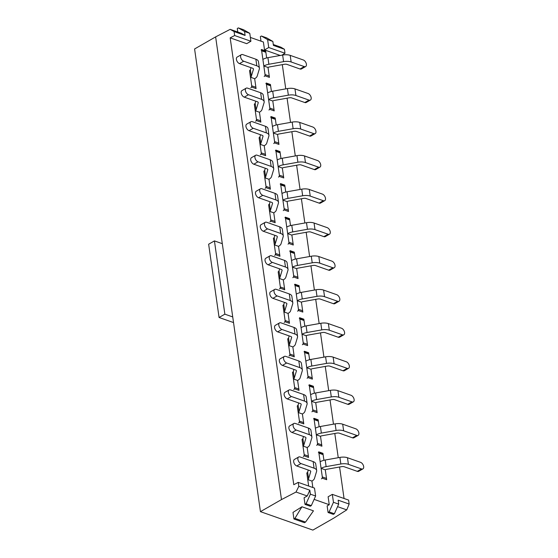 <?xml version="1.0" encoding="UTF-8"?>
<svg xmlns="http://www.w3.org/2000/svg" width="558" height="558" viewBox="0 0 558 558"><rect width="100%" height="100%" fill="white"/><g stroke="black" fill="none" stroke-linecap="round" stroke-linejoin="round"><path stroke-width="0.84" d="M301.934 506.776L313.47 510.835L305.526 522.1L304.417 522.686L293.926 518.996L292.992 512.39L301.934 506.776L294.924 518.368L305.526 522.1M294.924 518.368L293.926 518.996M314.119 499.375L329.248 504.704L327.141 505.911L328.083 512.509L329.136 511.909L333.461 502.291L332.331 494.367L348.59 500.087L349.148 504.048L338.141 500.177L338.699 504.132L333.461 502.291M310.387 494.172L306.063 503.79L305.01 504.39L304.068 497.792L307.228 495.978L296.019 492.037L298.809 486.339L309.823 490.21L310.387 494.172L315.626 496.013L314.503 488.097L298.244 482.377L298.809 486.339M337.569 506.657L346.755 509.886L333.921 518.033L312.878 530.1L260.44 511.651L281.483 499.584L296.019 492.037M346.755 509.886L349.148 504.048M307.228 495.978L309.823 490.21M273.287 44.521L280.904 47.2L284.427 49.278L284.992 53.24L268.733 47.521L264.527 49.934L280.255 55.472M260.44 511.651L194.589 48.965L215.632 36.891L230.168 29.351L241.377 33.292L245.101 35.447L244.537 31.485L249.782 33.327L250.905 41.25L234.653 35.531L234.088 31.569L245.101 35.447M264.527 49.934L263.397 42.017L250.361 37.428M251.009 67.671L250.382 69.75A2.992 1.367 -8.1 0 1 249.538 70.622L251.888 87.118L256.08 88.596L254.671 78.699L255.892 87.278A1.5 1.004 -70.6 0 1 255.683 88.457M261.569 50.164L265.301 51.475A1.5 1.004 109.4 0 1 265.859 52.285L266.661 57.927L265.671 50.966L261.472 49.488L265.231 75.888L269.423 77.367L268.014 67.469L269.235 76.048A1.5 1.004 109.4 0 1 269.033 77.227M255.78 101.2L255.152 103.279A2.992 1.367 -8.1 0 1 254.309 104.151L256.659 120.654L260.851 122.125L259.442 112.228L260.663 120.807A1.5 1.004 -70.6 0 1 260.453 121.986M266.34 83.693L270.072 85.004A1.5 1.004 109.4 0 1 270.63 85.813L271.432 91.463L270.442 84.495L266.243 83.016L270.002 109.424L274.201 110.896L272.792 100.998L274.013 109.577A1.5 1.004 109.4 0 1 273.804 110.756M260.551 134.729L259.923 136.808A2.992 1.367 -8.1 0 1 259.079 137.68L261.43 154.182L265.622 155.654L264.213 145.757L265.434 154.336A1.5 1.004 -70.6 0 1 265.224 155.515M271.111 117.222L274.843 118.533A1.5 1.004 109.4 0 1 275.401 119.342L276.203 124.992L275.213 118.024L271.021 116.552L274.773 142.953L278.972 144.424L277.563 134.527L278.784 143.106A1.5 1.004 109.4 0 1 278.575 144.285M265.322 168.258L264.694 170.336A2.992 1.367 -8.1 0 1 263.85 171.208L266.201 187.711L270.393 189.183L268.984 179.285L270.212 187.865A1.5 1.004 -70.6 0 1 270.002 189.043M275.882 150.751L279.614 152.069A1.5 1.004 109.4 0 1 280.172 152.878L280.974 158.521L279.983 151.553L275.791 150.081L279.544 176.481L283.743 177.953L282.334 168.056L283.555 176.635A1.5 1.004 109.4 0 1 283.345 177.814M270.093 201.787L269.465 203.865A2.992 1.367 -8.1 0 1 268.621 204.737L270.972 221.24L275.171 222.719L273.762 212.814L274.982 221.393A1.5 1.004 -70.6 0 1 274.773 222.579M280.66 184.279L284.392 185.598A1.5 1.004 109.4 0 1 284.943 186.407L285.745 192.05L284.754 185.082L280.562 183.61L284.322 210.01L288.514 211.489L287.105 201.584L288.326 210.164A1.5 1.004 109.4 0 1 288.116 211.349M274.871 235.323L274.243 237.394A2.992 1.367 -8.1 0 1 273.399 238.266L275.743 254.769L279.942 256.248L278.533 246.343L279.753 254.929A1.5 1.004 -70.6 0 1 279.544 256.108M285.431 217.815L289.163 219.127A1.5 1.004 109.4 0 1 289.714 219.936L290.523 225.578L289.525 218.617L285.333 217.139L289.093 243.539L293.285 245.018L291.876 235.113L293.096 243.7A1.5 1.004 109.4 0 1 292.887 244.878M279.642 268.851L279.014 270.93A2.992 1.367 -8.1 0 1 278.17 271.802L280.521 288.298L284.713 289.776L283.304 279.879L284.524 288.458A1.5 1.004 -70.6 0 1 284.315 289.637M290.202 251.344L293.933 252.655A1.5 1.004 109.4 0 1 294.491 253.465L295.294 259.107L294.303 252.146L290.104 250.668L293.864 277.068L298.056 278.547L296.647 268.649L297.867 277.228A1.5 1.004 109.4 0 1 297.665 278.407M284.413 302.38L283.785 304.459A2.992 1.367 -8.1 0 1 282.941 305.331L285.291 321.827L289.483 323.305L288.074 313.408L289.295 321.987A1.5 1.004 -70.6 0 1 289.086 323.166M294.973 284.873L298.704 286.184A1.5 1.004 109.4 0 1 299.262 286.993L300.065 292.636L299.074 285.675L294.875 284.196L298.635 310.597L302.834 312.075L301.418 302.178L302.645 310.757A1.5 1.004 109.4 0 1 302.436 311.936M289.184 335.909L288.556 337.988A2.992 1.367 -8.1 0 1 287.712 338.859L290.062 355.362L294.254 356.834L292.845 346.936L294.066 355.516A1.5 1.004 -70.6 0 1 293.857 356.695M299.744 318.402L303.475 319.713A1.5 1.004 109.4 0 1 304.033 320.522L304.835 326.172L303.845 319.204L299.653 317.725L303.406 344.133L307.604 345.604L306.196 335.707L307.416 344.286A1.5 1.004 109.4 0 1 307.207 345.465M293.954 369.438L293.327 371.516A2.992 1.367 -8.1 0 1 292.483 372.388L294.833 388.891L299.025 390.363L297.616 380.465L298.844 389.045A1.5 1.004 -70.6 0 1 298.635 390.223M304.515 351.931L308.246 353.242A1.5 1.004 109.4 0 1 308.804 354.058L309.606 359.701L308.616 352.733L304.424 351.261L308.176 377.661L312.375 379.133L310.966 369.236L312.187 377.815A1.5 1.004 109.4 0 1 311.978 378.994M298.725 402.967L298.098 405.045A2.992 1.367 -8.1 0 1 297.254 405.917L299.604 422.42L303.803 423.899L302.394 413.994L303.615 422.573A1.5 1.004 -70.6 0 1 303.406 423.759M309.292 385.459L313.024 386.778A1.5 1.004 109.4 0 1 313.575 387.587L314.377 393.23L313.387 386.262L309.195 384.79L312.954 411.19L317.146 412.669L315.737 402.764L316.958 411.344A1.5 1.004 109.4 0 1 316.749 412.529M303.503 436.502L302.875 438.574A2.992 1.367 -8.1 0 1 302.031 439.446L304.375 455.949L308.574 457.427L307.165 447.523L308.386 456.109A1.5 1.004 -70.6 0 1 308.176 457.288M314.063 418.995L317.795 420.307A1.5 1.004 109.4 0 1 318.346 421.116L319.155 426.758L318.158 419.797L313.966 418.319L317.725 444.719L321.917 446.198L320.508 436.293L321.729 444.879A1.5 1.004 109.4 0 1 321.52 446.058M312.857 487.518L311.936 481.052L312.857 487.518M308.274 470.031L307.646 472.11A2.992 1.367 -8.1 0 1 306.802 472.982L308.658 486.039L307.737 479.58L311.936 481.052A8.984 4.094 -8.1 0 0 314.468 478.443L316.595 471.398A8.984 4.094 -8.1 0 0 316.665 470.534L315.723 463.935A8.984 4.094 -8.1 0 0 313.143 461.578L300.037 456.967A3.746 2.197 60.2 0 0 298.642 457.016A3.746 2.197 60.2 0 0 298.139 460.357A3.746 2.197 60.2 0 0 300.971 463.565L314.084 468.176A8.984 4.094 -8.1 0 1 316.665 470.534M318.834 452.524L322.566 453.835A1.5 1.004 109.4 0 1 323.124 454.644L323.926 460.287L322.936 453.326L318.737 451.847L322.496 478.248L326.688 479.727L325.279 469.822L326.5 478.408A1.5 1.004 109.4 0 1 326.291 479.587M298.244 482.377L293.773 484.7L230.175 37.853L246.699 43.663L250.905 41.25M329.248 504.704L328.118 496.78L332.331 494.367M344.056 498.496L339.578 467.011M338.253 457.7L334.8 433.482M333.482 424.171L330.029 399.947M328.704 390.642L325.258 366.418M323.933 357.113L320.487 332.889M319.162 323.584L315.716 299.36M314.391 290.048L310.946 265.831M309.62 256.52L306.175 232.302M304.849 222.991L301.397 198.767M300.071 189.462L296.626 165.238M295.301 155.933L291.855 131.709M290.53 122.404L287.084 98.18M285.759 88.868L282.313 64.651M215.632 36.891L281.483 499.584M284.427 49.278L273.413 45.407L272.855 41.445L267.61 39.604L268.733 47.521M281.957 55.165L284.992 53.24M230.175 37.853L234.653 35.531M322.238 453.724L322.936 453.326M249.782 33.327L243.574 29.748L238.336 27.9L237.283 28.507L237.785 32.029M261.005 41.173L260.356 36.619L261.409 36.019L267.61 39.604M315.626 496.013L311.308 505.632L310.255 506.239L305.01 504.39M230.168 29.351L234.088 31.569M306.063 503.79L311.308 505.632M244.537 31.485L238.336 27.9M329.136 511.909L334.381 513.751L333.328 514.357L328.083 512.509M334.381 513.751L338.699 504.132M272.855 41.445L266.647 37.86L261.409 36.019M317.467 420.188L318.158 419.797M312.696 386.659L313.387 386.262M307.925 353.13L308.616 352.733M303.154 319.601L303.845 319.204M298.384 286.073L299.074 285.675M293.606 252.544L294.303 252.146M288.835 219.008L289.525 218.617M284.064 185.479L284.754 185.082M279.293 151.95L279.983 151.553M274.522 118.422L275.213 118.024M269.751 84.893L270.442 84.495M264.973 51.364L265.671 50.966M300.971 463.565L296.765 465.979L309.871 470.596A2.992 1.367 -8.1 0 1 310.736 471.377A2.992 1.367 -8.1 0 1 310.708 471.663L308.581 478.708A2.992 1.367 -8.1 0 1 307.737 479.58L306.802 472.982M296.765 465.979A3.746 2.197 -119.8 0 1 293.926 462.77A3.746 2.197 -119.8 0 1 294.436 459.429L298.642 457.016M318.367 452.357A1.5 1.004 109.4 0 1 318.925 453.166L321.087 468.35L325.279 469.822A2.992 1.367 171.9 0 1 326.967 469.25L341.677 466.634A2.992 1.367 171.9 0 1 344.195 466.746L357.308 471.357L361.514 468.943A3.746 2.197 60.2 0 0 362.909 468.887A3.746 2.197 60.2 0 0 363.411 465.553A3.746 2.197 60.2 0 0 360.573 462.345L347.467 457.727A8.984 4.094 171.9 0 0 339.906 457.407L325.195 460.022A8.984 4.094 171.9 0 0 320.146 461.752M361.514 468.943L348.408 464.333A8.984 4.094 171.9 0 0 340.847 464.005L326.13 466.621A8.984 4.094 171.9 0 0 321.087 468.35L322.308 476.93A1.5 1.004 109.4 0 1 321.443 478.855M362.909 468.887L358.696 471.308A3.746 2.197 -119.8 0 1 357.308 471.357M232.728 316.937L224.86 314.168L214.432 240.903L222.3 243.672M233.53 322.573L219.071 317.488L224.86 314.168M219.071 317.488L208.643 244.223L214.432 240.903M303.322 456.556A1.5 1.004 -70.6 0 0 304.187 454.63L302.966 446.051L307.165 447.523A8.984 4.094 -8.1 0 0 309.697 444.907L311.817 437.87A8.984 4.094 -8.1 0 0 311.894 437.005L310.952 430.406A8.984 4.094 -8.1 0 0 308.372 428.049L295.266 423.438A3.746 2.197 60.2 0 0 293.871 423.487A3.746 2.197 60.2 0 0 293.362 426.828A3.746 2.197 60.2 0 0 296.2 430.037L309.313 434.647A8.984 4.094 -8.1 0 1 311.894 437.005M296.2 430.037L291.994 432.45L305.1 437.06A2.992 1.367 -8.1 0 1 305.965 437.849A2.992 1.367 -8.1 0 1 305.937 438.135L303.81 445.179A2.992 1.367 -8.1 0 1 302.966 446.051L302.031 439.446M291.994 432.45A3.746 2.197 -119.8 0 1 289.156 429.241A3.746 2.197 -119.8 0 1 289.658 425.9L293.871 423.487M313.596 418.828A1.5 1.004 109.4 0 1 314.154 419.637L316.316 434.822L320.508 436.293A2.992 1.367 171.9 0 1 322.189 435.721L336.906 433.106A2.992 1.367 171.9 0 1 339.424 433.21L352.53 437.828L356.743 435.414A3.746 2.197 60.2 0 0 358.138 435.359A3.746 2.197 60.2 0 0 358.641 432.025A3.746 2.197 60.2 0 0 355.802 428.809L342.696 424.199A8.984 4.094 171.9 0 0 335.135 423.878L320.425 426.486A8.984 4.094 171.9 0 0 315.375 428.216M356.743 435.414L343.63 430.797A8.984 4.094 171.9 0 0 336.076 430.476L321.359 433.092A8.984 4.094 171.9 0 0 316.316 434.822L317.537 443.401A1.5 1.004 109.4 0 1 316.672 445.326M358.138 435.359L353.925 437.772A3.746 2.197 -119.8 0 1 352.53 437.828M298.551 423.02A1.5 1.004 -70.6 0 0 299.416 421.102L298.195 412.522L302.394 413.994A8.984 4.094 -8.1 0 0 304.919 411.379L307.046 404.341A8.984 4.094 -8.1 0 0 307.123 403.476L306.182 396.871A8.984 4.094 -8.1 0 0 303.601 394.52L290.488 389.909A3.746 2.197 60.2 0 0 289.1 389.958A3.746 2.197 60.2 0 0 288.591 393.292A3.746 2.197 60.2 0 0 291.429 396.508L304.542 401.118A8.984 4.094 -8.1 0 1 307.123 403.476M291.429 396.508L287.224 398.921L300.33 403.532A2.992 1.367 -8.1 0 1 301.187 404.32A2.992 1.367 -8.1 0 1 301.167 404.606L299.039 411.651A2.992 1.367 -8.1 0 1 298.195 412.522L297.254 405.917M287.224 398.921A3.746 2.197 -119.8 0 1 284.385 395.706A3.746 2.197 -119.8 0 1 284.887 392.372L289.1 389.958M308.825 385.299A1.5 1.004 109.4 0 1 309.383 386.108L311.545 401.293L315.737 402.764A2.992 1.367 171.9 0 1 317.418 402.192L332.129 399.577A2.992 1.367 171.9 0 1 334.654 399.681L347.76 404.299L351.972 401.886A3.746 2.197 60.2 0 0 353.36 401.83A3.746 2.197 60.2 0 0 353.87 398.496A3.746 2.197 60.2 0 0 351.031 395.28L337.925 390.67A8.984 4.094 171.9 0 0 330.364 390.349L315.647 392.958A8.984 4.094 171.9 0 0 310.604 394.687M351.972 401.886L338.859 397.268A8.984 4.094 171.9 0 0 331.299 396.947L316.588 399.563A8.984 4.094 171.9 0 0 311.545 401.293L312.766 409.872A1.5 1.004 109.4 0 1 311.901 411.79M353.36 401.83L349.155 404.243A3.746 2.197 -119.8 0 1 347.76 404.299M293.78 389.491A1.5 1.004 -70.6 0 0 294.645 387.573L293.424 378.987L297.616 380.465A8.984 4.094 -8.1 0 0 300.148 377.85L302.276 370.812A8.984 4.094 -8.1 0 0 302.352 369.947L301.411 363.342A8.984 4.094 -8.1 0 0 298.83 360.991L285.717 356.374A3.746 2.197 60.2 0 0 284.329 356.429A3.746 2.197 60.2 0 0 283.82 359.764A3.746 2.197 60.2 0 0 286.659 362.979L299.765 367.589A8.984 4.094 -8.1 0 1 302.352 369.947M286.659 362.979L282.446 365.392L295.559 370.003A2.992 1.367 -8.1 0 1 296.417 370.791A2.992 1.367 -8.1 0 1 296.396 371.077L294.268 378.115A2.992 1.367 -8.1 0 1 293.424 378.987L292.483 372.388M282.446 365.392A3.746 2.197 -119.8 0 1 279.614 362.177A3.746 2.197 -119.8 0 1 280.116 358.843L284.329 356.429M304.054 351.77A1.5 1.004 109.4 0 1 304.612 352.579L306.767 367.757L310.966 369.236A2.992 1.367 171.9 0 1 312.647 368.657L327.358 366.048A2.992 1.367 171.9 0 1 329.883 366.153L342.989 370.763L347.202 368.35A3.746 2.197 60.2 0 0 348.59 368.301A3.746 2.197 60.2 0 0 349.099 364.967A3.746 2.197 60.2 0 0 346.26 361.751L333.147 357.141A8.984 4.094 171.9 0 0 325.593 356.82L310.876 359.429A8.984 4.094 171.9 0 0 305.833 361.159M347.202 368.35L334.089 363.739A8.984 4.094 171.9 0 0 326.528 363.418L311.817 366.027A8.984 4.094 171.9 0 0 306.767 367.757L307.988 376.343A1.5 1.004 109.4 0 1 307.123 378.261M348.59 368.301L344.384 370.714A3.746 2.197 -119.8 0 1 342.989 370.763M289.009 355.962A1.5 1.004 -70.6 0 0 289.874 354.037L288.653 345.458L292.845 346.936A8.984 4.094 -8.1 0 0 295.377 344.321L297.505 337.276A8.984 4.094 -8.1 0 0 297.574 336.411L296.64 329.813A8.984 4.094 -8.1 0 0 294.059 327.462L280.946 322.845A3.746 2.197 60.2 0 0 279.551 322.901A3.746 2.197 60.2 0 0 279.049 326.235A3.746 2.197 60.2 0 0 281.888 329.45L294.994 334.061A8.984 4.094 -8.1 0 1 297.574 336.411M281.888 329.45L277.675 331.864L290.788 336.474A2.992 1.367 -8.1 0 1 291.646 337.255A2.992 1.367 -8.1 0 1 291.625 337.548L289.497 344.586A2.992 1.367 -8.1 0 1 288.653 345.458L287.712 338.859M277.675 331.864A3.746 2.197 -119.8 0 1 274.836 328.648A3.746 2.197 -119.8 0 1 275.345 325.314L279.551 322.901M299.283 318.241A1.5 1.004 109.4 0 1 299.834 319.05L301.997 334.228L306.196 335.707A2.992 1.367 171.9 0 1 307.876 335.128L322.587 332.519A2.992 1.367 171.9 0 1 325.105 332.624L338.218 337.234L342.431 334.821A3.746 2.197 60.2 0 0 343.819 334.772A3.746 2.197 60.2 0 0 344.328 331.431A3.746 2.197 60.2 0 0 341.489 328.223L328.376 323.612A8.984 4.094 171.9 0 0 320.815 323.284L306.105 325.9A8.984 4.094 171.9 0 0 301.062 327.63M342.431 334.821L329.318 330.21A8.984 4.094 171.9 0 0 321.757 329.89L307.046 332.498A8.984 4.094 171.9 0 0 301.997 334.228L303.217 342.807A1.5 1.004 109.4 0 1 302.352 344.732M343.819 334.772L339.613 337.185A3.746 2.197 -119.8 0 1 338.218 337.234M284.238 322.433A1.5 1.004 -70.6 0 0 285.103 320.508L283.882 311.929L288.074 313.408A8.984 4.094 -8.1 0 0 290.606 310.792L292.734 303.747A8.984 4.094 -8.1 0 0 292.804 302.882L291.869 296.284A8.984 4.094 -8.1 0 0 289.281 293.926L276.175 289.316A3.746 2.197 60.2 0 0 274.78 289.372A3.746 2.197 60.2 0 0 274.278 292.706A3.746 2.197 60.2 0 0 277.117 295.914L290.223 300.532A8.984 4.094 -8.1 0 1 292.804 302.882M277.117 295.914L272.904 298.328L286.017 302.945A2.992 1.367 -8.1 0 1 286.875 303.726A2.992 1.367 -8.1 0 1 286.847 304.019L284.726 311.057A2.992 1.367 -8.1 0 1 283.882 311.929L282.941 305.331M272.904 298.328A3.746 2.197 -119.8 0 1 270.065 295.119A3.746 2.197 -119.8 0 1 270.574 291.785L274.78 289.372M294.512 284.713A1.5 1.004 109.4 0 1 295.063 285.522L297.226 300.699L301.418 302.178A2.992 1.367 171.9 0 1 303.106 301.599L317.816 298.983A2.992 1.367 171.9 0 1 320.334 299.095L333.447 303.705L337.653 301.292A3.746 2.197 60.2 0 0 339.048 301.243A3.746 2.197 60.2 0 0 339.557 297.902A3.746 2.197 60.2 0 0 336.718 294.694L323.605 290.083A8.984 4.094 171.9 0 0 316.044 289.755L301.334 292.371A8.984 4.094 171.9 0 0 296.284 294.101M337.653 301.292L324.547 296.682A8.984 4.094 171.9 0 0 316.986 296.354L302.276 298.969A8.984 4.094 171.9 0 0 297.226 300.699L298.446 309.278A1.5 1.004 109.4 0 1 297.581 311.204M339.048 301.243L334.835 303.657A3.746 2.197 -119.8 0 1 333.447 303.705M279.467 288.904A1.5 1.004 -70.6 0 0 280.332 286.979L279.105 278.4L283.304 279.879A8.984 4.094 -8.1 0 0 285.836 277.263L287.963 270.218A8.984 4.094 -8.1 0 0 288.033 269.354L287.091 262.755A8.984 4.094 -8.1 0 0 284.51 260.398L271.404 255.787A3.746 2.197 60.2 0 0 270.009 255.836A3.746 2.197 60.2 0 0 269.507 259.177A3.746 2.197 60.2 0 0 272.339 262.386L285.452 267.003A8.984 4.094 -8.1 0 1 288.033 269.354M272.339 262.386L268.133 264.799L281.239 269.416A2.992 1.367 -8.1 0 1 282.104 270.198A2.992 1.367 -8.1 0 1 282.076 270.484L279.949 277.528A2.992 1.367 -8.1 0 1 279.105 278.4L278.17 271.802M268.133 264.799A3.746 2.197 -119.8 0 1 265.294 261.59A3.746 2.197 -119.8 0 1 265.803 258.249L270.009 255.836M289.735 251.177A1.5 1.004 109.4 0 1 290.293 251.986L292.455 267.17L296.647 268.649A2.992 1.367 171.9 0 1 298.335 268.07L313.045 265.455A2.992 1.367 171.9 0 1 315.563 265.566L328.676 270.177L332.882 267.763A3.746 2.197 60.2 0 0 334.277 267.707A3.746 2.197 60.2 0 0 334.779 264.373A3.746 2.197 60.2 0 0 331.947 261.165L318.834 256.547A8.984 4.094 171.9 0 0 311.273 256.227L296.563 258.842A8.984 4.094 171.9 0 0 291.513 260.572M332.882 267.763L319.776 263.153A8.984 4.094 171.9 0 0 312.215 262.825L297.505 265.441A8.984 4.094 171.9 0 0 292.455 267.17L293.675 275.75A1.5 1.004 109.4 0 1 292.81 277.675M334.277 267.707L330.064 270.128A3.746 2.197 -119.8 0 1 328.676 270.177M274.689 255.376A1.5 1.004 -70.6 0 0 275.554 253.451L274.334 244.871L278.533 246.343A8.984 4.094 -8.1 0 0 281.065 243.727L283.185 236.69A8.984 4.094 -8.1 0 0 283.262 235.825L282.32 229.226A8.984 4.094 -8.1 0 0 279.739 226.869L266.633 222.258A3.746 2.197 60.2 0 0 265.238 222.307A3.746 2.197 60.2 0 0 264.729 225.648A3.746 2.197 60.2 0 0 267.568 228.857L280.681 233.467A8.984 4.094 -8.1 0 1 283.262 235.825M267.568 228.857L263.362 231.27L276.468 235.881A2.992 1.367 -8.1 0 1 277.333 236.669A2.992 1.367 -8.1 0 1 277.305 236.955L275.178 243.999A2.992 1.367 -8.1 0 1 274.334 244.871L273.399 238.266M263.362 231.27A3.746 2.197 -119.8 0 1 260.523 228.062A3.746 2.197 -119.8 0 1 261.025 224.721L265.238 222.307M284.964 217.648A1.5 1.004 109.4 0 1 285.522 218.457L287.684 233.642L291.876 235.113A2.992 1.367 171.9 0 1 293.557 234.541L308.274 231.926A2.992 1.367 171.9 0 1 310.792 232.037L323.898 236.648L328.111 234.234A3.746 2.197 60.2 0 0 329.506 234.179A3.746 2.197 60.2 0 0 330.008 230.845A3.746 2.197 60.2 0 0 327.169 227.636L314.063 223.019A8.984 4.094 171.9 0 0 306.502 222.698L291.792 225.306A8.984 4.094 171.9 0 0 286.742 227.036M328.111 234.234L314.998 229.617A8.984 4.094 171.9 0 0 307.444 229.296L292.727 231.912A8.984 4.094 171.9 0 0 287.684 233.642L288.904 242.221A1.5 1.004 109.4 0 1 288.04 244.146M329.506 234.179L325.293 236.592A3.746 2.197 -119.8 0 1 323.898 236.648M269.919 221.84A1.5 1.004 -70.6 0 0 270.783 219.922L269.563 211.343L273.762 212.814A8.984 4.094 -8.1 0 0 276.287 210.199L278.414 203.161A8.984 4.094 -8.1 0 0 278.491 202.296L277.549 195.691A8.984 4.094 -8.1 0 0 274.968 193.34L261.855 188.73A3.746 2.197 60.2 0 0 260.467 188.778A3.746 2.197 60.2 0 0 259.958 192.112A3.746 2.197 60.2 0 0 262.797 195.328L275.91 199.938A8.984 4.094 -8.1 0 1 278.491 202.296M262.797 195.328L258.591 197.741L271.697 202.352A2.992 1.367 -8.1 0 1 272.555 203.14A2.992 1.367 -8.1 0 1 272.534 203.426L270.407 210.471A2.992 1.367 -8.1 0 1 269.563 211.343L268.621 204.737M258.591 197.741A3.746 2.197 -119.8 0 1 255.752 194.526A3.746 2.197 -119.8 0 1 256.255 191.192L260.467 188.778M280.193 184.119A1.5 1.004 109.4 0 1 280.751 184.928L282.913 200.113L287.105 201.584A2.992 1.367 171.9 0 1 288.786 201.013L303.496 198.397A2.992 1.367 171.9 0 1 306.021 198.502L319.127 203.119L323.34 200.706A3.746 2.197 60.2 0 0 324.735 200.65A3.746 2.197 60.2 0 0 325.237 197.316A3.746 2.197 60.2 0 0 322.398 194.1L309.292 189.49A8.984 4.094 171.9 0 0 301.732 189.169L287.021 191.778A8.984 4.094 171.9 0 0 281.971 193.507M323.34 200.706L310.227 196.088A8.984 4.094 171.9 0 0 302.666 195.767L287.956 198.383A8.984 4.094 171.9 0 0 282.913 200.113L284.134 208.692A1.5 1.004 109.4 0 1 283.269 210.617M324.735 200.65L320.522 203.063A3.746 2.197 -119.8 0 1 319.127 203.119M265.148 188.311A1.5 1.004 -70.6 0 0 266.013 186.393L264.792 177.807L268.984 179.285A8.984 4.094 -8.1 0 0 271.516 176.67L273.643 169.632A8.984 4.094 -8.1 0 0 273.72 168.767L272.778 162.162A8.984 4.094 -8.1 0 0 270.198 159.811L257.085 155.194A3.746 2.197 60.2 0 0 255.697 155.25A3.746 2.197 60.2 0 0 255.187 158.584A3.746 2.197 60.2 0 0 258.026 161.799L271.139 166.41A8.984 4.094 -8.1 0 1 273.72 168.767M258.026 161.799L253.813 164.212L266.926 168.823A2.992 1.367 -8.1 0 1 267.784 169.611A2.992 1.367 -8.1 0 1 267.763 169.897L265.636 176.935A2.992 1.367 -8.1 0 1 264.792 177.807L263.85 171.208M253.813 164.212A3.746 2.197 -119.8 0 1 250.981 160.997A3.746 2.197 -119.8 0 1 251.484 157.663L255.697 155.25M275.422 150.59A1.5 1.004 109.4 0 1 275.98 151.399L278.135 166.577L282.334 168.056A2.992 1.367 171.9 0 1 284.015 167.477L298.725 164.868A2.992 1.367 171.9 0 1 301.25 164.973L314.356 169.59L318.569 167.17A3.746 2.197 60.2 0 0 319.957 167.121A3.746 2.197 60.2 0 0 320.466 163.787A3.746 2.197 60.2 0 0 317.628 160.571L304.515 155.961A8.984 4.094 171.9 0 0 296.961 155.64L282.243 158.249A8.984 4.094 171.9 0 0 277.2 159.979M318.569 167.17L305.456 162.559A8.984 4.094 171.9 0 0 297.895 162.238L283.185 164.847A8.984 4.094 171.9 0 0 278.135 166.577L279.356 175.163A1.5 1.004 109.4 0 1 278.498 177.081M319.957 167.121L315.751 169.534A3.746 2.197 -119.8 0 1 314.356 169.59M260.377 154.782A1.5 1.004 -70.6 0 0 261.242 152.857L260.021 144.278L264.213 145.757A8.984 4.094 -8.1 0 0 266.745 143.141L268.872 136.096A8.984 4.094 -8.1 0 0 268.942 135.231L268.007 128.633A8.984 4.094 -8.1 0 0 265.427 126.282L252.314 121.665A3.746 2.197 60.2 0 0 250.919 121.721A3.746 2.197 60.2 0 0 250.416 125.055A3.746 2.197 60.2 0 0 253.255 128.27L266.361 132.881A8.984 4.094 -8.1 0 1 268.942 135.231M253.255 128.27L249.042 130.684L262.155 135.294A2.992 1.367 -8.1 0 1 263.013 136.075A2.992 1.367 -8.1 0 1 262.992 136.368L260.865 143.406A2.992 1.367 -8.1 0 1 260.021 144.278L259.079 137.68M249.042 130.684A3.746 2.197 -119.8 0 1 246.204 127.468A3.746 2.197 -119.8 0 1 246.713 124.134L250.919 121.721M270.651 117.061A1.5 1.004 109.4 0 1 271.202 117.871L273.364 133.048L277.563 134.527A2.992 1.367 171.9 0 1 279.244 133.948L293.954 131.339A2.992 1.367 171.9 0 1 296.472 131.444L309.585 136.054L313.798 133.641A3.746 2.197 60.2 0 0 315.186 133.592A3.746 2.197 60.2 0 0 315.695 130.251A3.746 2.197 60.2 0 0 312.857 127.043L299.744 122.432A8.984 4.094 171.9 0 0 292.183 122.104L277.472 124.72A8.984 4.094 171.9 0 0 272.43 126.45M313.798 133.641L300.685 129.031A8.984 4.094 171.9 0 0 293.124 128.71L278.414 131.318A8.984 4.094 171.9 0 0 273.364 133.048L274.585 141.627A1.5 1.004 109.4 0 1 273.72 143.552M315.186 133.592L310.98 136.006A3.746 2.197 -119.8 0 1 309.585 136.054M255.606 121.253A1.5 1.004 -70.6 0 0 256.471 119.328L255.25 110.749L259.442 112.228A8.984 4.094 -8.1 0 0 261.974 109.612L264.101 102.567A8.984 4.094 -8.1 0 0 264.171 101.702L263.236 95.104A8.984 4.094 -8.1 0 0 260.656 92.747L247.543 88.136A3.746 2.197 60.2 0 0 246.148 88.192A3.746 2.197 60.2 0 0 245.646 91.526A3.746 2.197 60.2 0 0 248.484 94.734L261.59 99.352A8.984 4.094 -8.1 0 1 264.171 101.702M248.484 94.734L244.271 97.148L257.384 101.765A2.992 1.367 -8.1 0 1 258.242 102.546A2.992 1.367 -8.1 0 1 258.221 102.839L256.094 109.877A2.992 1.367 -8.1 0 1 255.25 110.749L254.309 104.151M244.271 97.148A3.746 2.197 -119.8 0 1 241.433 93.939A3.746 2.197 -119.8 0 1 241.942 90.605L246.148 88.192M265.88 83.533A1.5 1.004 109.4 0 1 266.431 84.342L268.593 99.519L272.792 100.998A2.992 1.367 171.9 0 1 274.473 100.419L289.184 97.803A2.992 1.367 171.9 0 1 291.701 97.915L304.814 102.526L309.02 100.112A3.746 2.197 60.2 0 0 310.415 100.063A3.746 2.197 60.2 0 0 310.925 96.722A3.746 2.197 60.2 0 0 308.086 93.514L294.973 88.903A8.984 4.094 171.9 0 0 287.412 88.576L272.702 91.191A8.984 4.094 171.9 0 0 267.652 92.921M309.02 100.112L295.914 95.502A8.984 4.094 171.9 0 0 288.353 95.174L273.643 97.789A8.984 4.094 171.9 0 0 268.593 99.519L269.814 108.099A1.5 1.004 109.4 0 1 268.949 110.024M310.415 100.063L306.209 102.477A3.746 2.197 -119.8 0 1 304.814 102.526M250.835 87.725A1.5 1.004 -70.6 0 0 251.7 85.799L250.479 77.22L254.671 78.699A8.984 4.094 -8.1 0 0 257.203 76.083L259.331 69.039A8.984 4.094 -8.1 0 0 259.4 68.174L258.459 61.575A8.984 4.094 -8.1 0 0 255.878 59.218L242.772 54.607A3.746 2.197 60.2 0 0 241.377 54.656A3.746 2.197 60.2 0 0 240.875 57.997A3.746 2.197 60.2 0 0 243.706 61.206L256.82 65.823A8.984 4.094 -8.1 0 1 259.4 68.174M243.706 61.206L239.501 63.619L252.607 68.236A2.992 1.367 -8.1 0 1 253.471 69.018A2.992 1.367 -8.1 0 1 253.444 69.304L251.316 76.348A2.992 1.367 -8.1 0 1 250.479 77.22L249.538 70.622M239.501 63.619A3.746 2.197 -119.8 0 1 236.662 60.41A3.746 2.197 -119.8 0 1 237.171 57.069L241.377 54.656M261.109 49.997A1.5 1.004 109.4 0 1 261.66 50.806L263.822 65.99L268.014 67.469A2.992 1.367 171.9 0 1 269.702 66.89L284.413 64.275A2.992 1.367 171.9 0 1 286.931 64.386L300.044 68.997L304.25 66.583A3.746 2.197 60.2 0 0 305.644 66.535A3.746 2.197 60.2 0 0 306.147 63.194A3.746 2.197 60.2 0 0 303.315 59.985L290.202 55.368A8.984 4.094 171.9 0 0 282.641 55.047L267.931 57.662A8.984 4.094 171.9 0 0 262.881 59.392M304.25 66.583L291.143 61.973A8.984 4.094 171.9 0 0 283.583 61.645L268.872 64.261A8.984 4.094 171.9 0 0 263.822 65.99L265.043 74.57A1.5 1.004 109.4 0 1 264.178 76.495M305.644 66.535L301.432 68.948A3.746 2.197 -119.8 0 1 300.044 68.997M307.646 472.11L308.581 478.708M310.632 471.105L310.708 471.663M314.084 468.176L313.143 461.578M323.124 454.644L318.925 453.166M326.5 478.408L322.308 476.93M325.195 460.022L326.13 466.621M339.906 457.407L340.847 464.005M347.467 457.727L348.408 464.333M304.187 454.63L308.386 456.109M302.875 438.574L303.81 445.179M305.861 437.577L305.937 438.135M309.313 434.647L308.372 428.049M318.346 421.116L314.154 419.637M321.729 444.879L317.537 443.401M320.425 426.486L321.359 433.092M335.135 423.878L336.076 430.476M342.696 424.199L343.63 430.797M299.416 421.102L303.615 422.573M298.098 405.045L299.039 411.651M301.09 404.048L301.167 404.606M304.542 401.118L303.601 394.52M313.575 387.587L309.383 386.108M316.958 411.344L312.766 409.872M315.647 392.958L316.588 399.563M330.364 390.349L331.299 396.947M337.925 390.67L338.859 397.268M294.645 387.573L298.844 389.045M293.327 371.516L294.268 378.115M296.312 370.519L296.396 371.077M299.765 367.589L298.83 360.991M308.804 354.058L304.612 352.579M312.187 377.815L307.988 376.343M310.876 359.429L311.817 366.027M325.593 356.82L326.528 363.418M333.147 357.141L334.089 363.739M289.874 354.037L294.066 355.516M288.556 337.988L289.497 344.586M291.541 336.99L291.625 337.548M294.994 334.061L294.059 327.462M304.033 320.522L299.834 319.05M307.416 344.286L303.217 342.807M306.105 325.9L307.046 332.498M320.815 323.284L321.757 329.89M328.376 323.612L329.318 330.21M285.103 320.508L289.295 321.987M283.785 304.459L284.726 311.057M286.77 303.454L286.847 304.019M290.223 300.532L289.281 293.926M299.262 286.993L295.063 285.522M302.645 310.757L298.446 309.278M301.334 292.371L302.276 298.969M316.044 289.755L316.986 296.354M323.605 290.083L324.547 296.682M280.332 286.979L284.524 288.458M279.014 270.93L279.949 277.528M281.999 269.926L282.076 270.484M285.452 267.003L284.51 260.398M294.491 253.465L290.293 251.986M297.867 277.228L293.675 275.75M296.563 258.842L297.505 265.441M311.273 256.227L312.215 262.825M318.834 256.547L319.776 263.153M275.554 253.451L279.753 254.929M274.243 237.394L275.178 243.999M277.228 236.397L277.305 236.955M280.681 233.467L279.739 226.869M289.714 219.936L285.522 218.457M293.096 243.7L288.904 242.221M291.792 225.306L292.727 231.912M306.502 222.698L307.444 229.296M314.063 223.019L314.998 229.617M270.783 219.922L274.982 221.393M269.465 203.865L270.407 210.471M272.457 202.868L272.534 203.426M275.91 199.938L274.968 193.34M284.943 186.407L280.751 184.928M288.326 210.164L284.134 208.692M287.021 191.778L287.956 198.383M301.732 189.169L302.666 195.767M309.292 189.49L310.227 196.088M266.013 186.393L270.212 187.865M264.694 170.336L265.636 176.935M267.68 169.339L267.763 169.897M271.139 166.41L270.198 159.811M280.172 152.878L275.98 151.399M283.555 176.635L279.356 175.163M282.243 158.249L283.185 164.847M296.961 155.64L297.895 162.238M304.515 155.961L305.456 162.559M261.242 152.857L265.434 154.336M259.923 136.808L260.865 143.406M262.909 135.81L262.992 136.368M266.361 132.881L265.427 126.282M275.401 119.342L271.202 117.871M278.784 143.106L274.585 141.627M277.472 124.72L278.414 131.318M292.183 122.104L293.124 128.71M299.744 122.432L300.685 129.031M256.471 119.328L260.663 120.807M255.152 103.279L256.094 109.877M258.138 102.281L258.221 102.839M261.59 99.352L260.656 92.747M270.63 85.813L266.431 84.342M274.013 109.577L269.814 108.099M272.702 91.191L273.643 97.789M287.412 88.576L288.353 95.174M294.973 88.903L295.914 95.502M251.7 85.799L255.892 87.278M250.382 69.75L251.316 76.348M253.367 68.746L253.444 69.304M256.82 65.823L255.878 59.218M265.859 52.285L261.66 50.806M269.235 76.048L265.043 74.57M267.931 57.662L268.872 64.261M282.641 55.047L283.583 61.645M290.202 55.368L291.143 61.973"/></g></svg>
